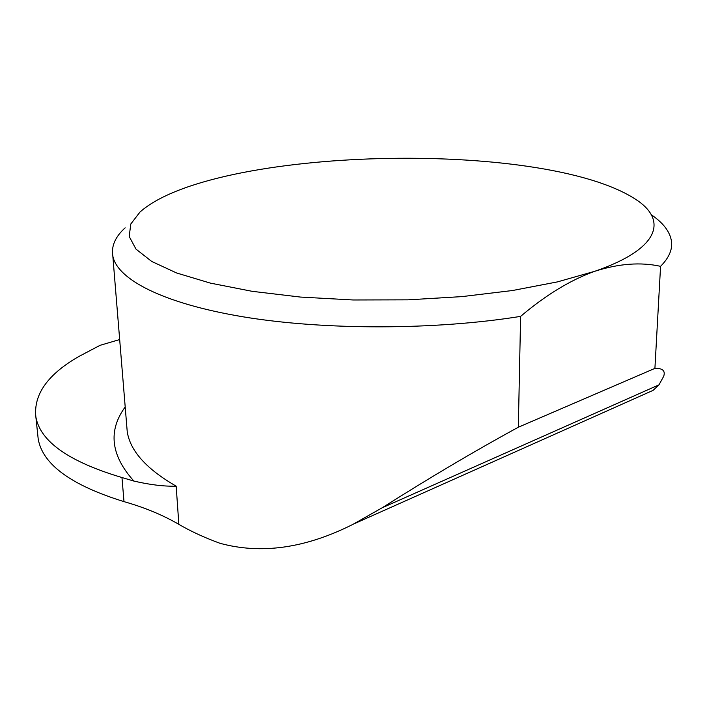 <?xml version="1.0" encoding="UTF-8"?>
<svg xmlns="http://www.w3.org/2000/svg" width="707" height="707" viewBox="0 0 707 707"><rect width="100%" height="100%" fill="white"/><g stroke="black" fill="none" stroke-linecap="round" stroke-linejoin="round"><path stroke-width="1.06" d="M119.677 339.554L100.058 345.325L78.601 356.628C47.705 374.445 33.459 394.541 35.863 416.909C40.219 441.522 68.924 461.733 121.966 477.534L123.999 501.634C144.555 507.476 162.84 515.041 178.853 524.347C190.616 531.249 204.323 537.567 219.965 543.294C261.254 554.553 305.583 548.243 352.952 524.347L382.142 507.803C429.644 477.685 475.042 450.827 518.337 427.222L520.608 316.382C434.672 330.222 324.098 330.231 243.42 316.869C162.583 303.444 117.203 279.238 112.828 256.049C111.149 246.195 115.25 236.792 125.139 227.84M123.999 501.634C71.239 485.302 42.641 464.437 38.205 439.038L37.657 433.833M647.241 392.968L653.047 390.379L658.977 384.847L663.696 376.292C665.526 370.777 662.6 368.135 654.912 368.382L660.568 266.327C668.928 257.896 672.569 249.589 671.5 241.423C670.077 231.834 663.343 222.944 651.28 214.751M520.608 316.382C545.839 294.996 570.558 279.972 594.746 271.302C660.117 248.82 667.956 219.877 635.24 199.056C541.765 138.643 212.648 147.259 140.013 212.029L130.804 223.995L129.195 236.474L135.983 249.111L151.713 261.449L176.6 272.973L210.359 283.109L252.125 291.311L300.431 297.064L353.208 299.98L407.948 299.839L461.945 296.613L512.557 290.515L557.425 281.899L594.746 271.302C618.731 263.587 640.675 261.935 660.568 266.327M121.966 477.534L133.888 481.069C110.769 455.379 107.871 430.678 125.201 406.958M178.853 524.347L176.167 486.151C164.174 486.513 150.087 484.816 133.888 481.069M654.912 368.382L518.337 427.222M176.167 486.151C146.455 469.059 130.141 450.872 127.225 431.606L126.641 424.571M658.977 384.847L382.142 507.803M126.668 424.845L112.828 256.049M38.205 439.038L35.863 416.909M353.606 524.02L653.047 390.379"/></g></svg>
